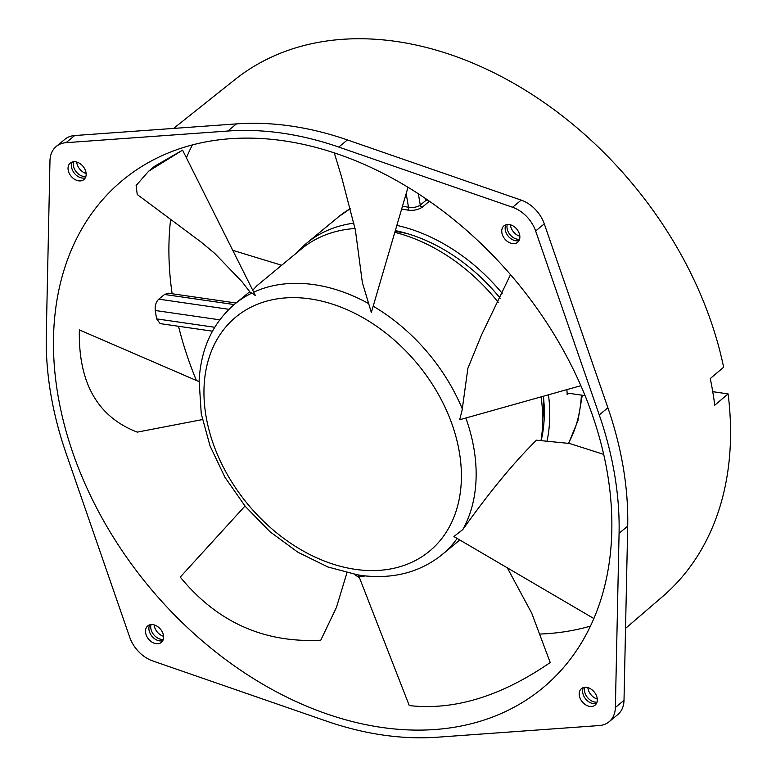 <?xml version="1.0" encoding="UTF-8"?>
<svg xmlns="http://www.w3.org/2000/svg" width="776" height="776" viewBox="0 0 776 776"><rect width="100%" height="100%" fill="white"/><g stroke="black" fill="none" stroke-linecap="round" stroke-linejoin="round"><path stroke-width="1.16" d="M396.856 225.409A163.678 118.602 50.4 0 1 502.237 293.396M548.467 394.8A163.678 118.602 50.4 0 1 547.167 440.428M296.985 252.598A163.678 118.602 50.4 0 1 306.733 243.14A163.678 118.602 50.4 0 1 353.914 223.158M541.27 440.196A157.256 113.956 -129.6 0 0 543.375 396.226M500.161 298.197A157.256 113.956 -129.6 0 0 395.333 230.608M585.075 395.644L568.672 393.267L567.625 393.519L567.169 394.644A163.678 118.602 -129.6 0 0 566.897 389.62M401.609 209.161A163.678 118.602 -129.6 0 1 403.724 209.452A163.678 118.602 -129.6 0 1 407.613 210.073C413.288 210.839 418.148 209.879 422.192 207.221L429.429 201.236M234.187 304.551L164.541 294.473L168.295 293.192M164.541 294.473L158.77 299.158C156.005 301.893 154.822 305.666 155.229 310.497A327.685 237.437 -129.6 0 0 155.908 314.687A327.685 237.437 50.4 0 0 156.636 318.878L160.147 323.621M407.613 210.073A2.144 1.125 99.9 0 0 408.477 207.24C413.133 207.91 417.061 207.192 420.262 205.087L425.937 200.392L427.848 200.14M625.534 628.405L662.675 596.482A335.494 243.101 -129.6 0 0 728.092 393.898L712.746 391.676M728.092 393.898L714.745 405.217A335.824 243.344 -129.6 0 0 712.785 391.919A335.824 243.344 -129.6 0 0 710.283 378.552L723.639 367.232A335.494 243.101 -129.6 0 0 518.222 85.942A335.494 243.101 -129.6 0 0 235.012 79.53L173.611 128.409M172.136 293.755A327.356 237.214 50.4 0 1 170.584 219.686M186.405 157.809A327.356 237.214 50.4 0 1 192.37 144.928M359.492 577.81A327.356 237.214 50.4 0 1 354.399 574.405M196.406 380.502A327.356 237.214 50.4 0 1 178.529 326.279M590.449 626.116A327.356 237.214 50.4 0 1 540.445 634.031M609.092 721.777L617.725 714.628A29.954 21.709 -129.6 0 0 624.011 700.34L627.706 526.157A338.055 244.964 -129.6 0 0 623.303 467.763A338.055 244.964 -129.6 0 0 607.889 407.778L544.277 223.847A29.954 21.709 -129.6 0 0 521.191 200.121L347.396 139.932A338.055 244.964 -129.6 0 0 236.467 123.888L74.69 135.538A29.954 21.709 -129.6 0 0 64.893 139.311L56.26 146.451A29.954 21.709 50.4 0 1 66.057 142.677L227.834 131.028A338.055 244.964 50.4 0 1 338.763 147.071L512.558 207.26A29.954 21.709 50.4 0 1 535.634 230.996L599.256 414.917A338.055 244.964 50.4 0 1 614.67 474.902A338.055 244.964 50.4 0 1 619.073 533.296L615.378 707.479A29.954 21.709 50.4 0 1 609.092 721.777A29.954 21.709 50.4 0 1 599.285 725.55L437.519 737.2A338.055 244.964 50.4 0 1 326.589 721.156L152.794 660.968A29.954 21.709 50.4 0 1 129.708 637.232L66.086 453.31A338.055 244.964 50.4 0 1 50.673 393.325A338.055 244.964 50.4 0 1 46.279 334.931L49.974 160.748A29.954 21.709 50.4 0 1 56.26 146.451M597.287 699.021A10.699 7.75 50.4 0 1 587.859 687.633M163.581 636.291A10.699 7.75 50.4 0 1 154.152 624.903M86.126 173.455A10.699 7.75 50.4 0 1 76.698 162.058M519.833 236.185A10.699 7.75 50.4 0 1 510.404 224.788M57.812 394.353A329.499 238.756 -129.6 0 0 259.262 682.114A329.499 238.756 -129.6 0 0 544.626 686.382A329.499 238.756 -129.6 0 0 607.53 473.874A329.499 238.756 -129.6 0 0 408.913 187.821A329.499 238.756 -129.6 0 0 124.587 178.645A329.499 238.756 -129.6 0 0 57.812 394.353M512.393 243.586A10.699 7.75 -129.6 0 0 517.621 242.306A10.699 7.75 -129.6 0 0 518.698 232.131A10.699 7.75 -129.6 0 0 509.211 224.536A10.699 7.75 -129.6 0 0 503.983 225.816A10.699 7.75 -129.6 0 0 502.906 235.991A10.699 7.75 -129.6 0 0 512.393 243.586M589.847 706.422A10.699 7.75 -129.6 0 0 595.076 705.142A10.699 7.75 -129.6 0 0 596.143 694.966A10.699 7.75 -129.6 0 0 586.656 687.381A10.699 7.75 -129.6 0 0 581.437 688.661A10.699 7.75 -129.6 0 0 580.361 698.837A10.699 7.75 -129.6 0 0 589.847 706.422M78.686 180.847A10.699 7.75 -129.6 0 0 83.915 179.566A10.699 7.75 -129.6 0 0 84.991 169.391A10.699 7.75 -129.6 0 0 75.505 161.806A10.699 7.75 -129.6 0 0 70.276 163.086A10.699 7.75 -129.6 0 0 69.2 173.261A10.699 7.75 -129.6 0 0 78.686 180.847M156.141 643.692A10.699 7.75 -129.6 0 0 161.369 642.412A10.699 7.75 -129.6 0 0 162.436 632.236A10.699 7.75 -129.6 0 0 152.95 624.641A10.699 7.75 -129.6 0 0 147.731 625.922A10.699 7.75 -129.6 0 0 146.654 636.107A10.699 7.75 -129.6 0 0 156.141 643.692M519.037 240.55A10.699 7.75 50.4 0 1 515.807 240.764A10.699 7.75 50.4 0 1 507.038 234.507A10.699 7.75 50.4 0 1 505.971 224.749M507.281 224.487A10.699 7.75 -129.6 0 0 517.621 239.26A10.699 7.75 -129.6 0 0 519.542 239.309M596.492 703.395A10.699 7.75 50.4 0 1 593.252 703.609A10.699 7.75 50.4 0 1 584.493 697.352A10.699 7.75 50.4 0 1 583.426 687.594M584.735 687.323A10.699 7.75 -129.6 0 0 595.076 702.105A10.699 7.75 -129.6 0 0 596.996 702.154M85.331 177.82A10.699 7.75 50.4 0 1 82.101 178.034A10.699 7.75 50.4 0 1 73.332 171.777A10.699 7.75 50.4 0 1 72.265 162.019M73.574 161.757A10.699 7.75 -129.6 0 0 83.915 176.53A10.699 7.75 -129.6 0 0 85.835 176.579M162.785 640.656A10.699 7.75 50.4 0 1 159.546 640.869A10.699 7.75 50.4 0 1 150.786 634.622A10.699 7.75 50.4 0 1 149.719 624.855M151.029 624.593A10.699 7.75 -129.6 0 0 161.369 639.366A10.699 7.75 -129.6 0 0 163.29 639.414M358.425 575.084L327.879 566.975L297.935 552.269L269.961 531.725L245.245 506.33L224.943 477.269L210.034 445.938L201.246 413.763L199.199 381.705L79.356 329.907C78.25 382.772 97.543 416.848 137.255 432.125L202.361 419.593M457.161 538.447A162.611 117.826 50.4 0 1 442.01 554.704C419.661 572.562 392.598 579.468 360.84 575.423L358.366 574.929L409.272 705.578C454.202 710.641 501.18 696.295 550.213 662.52L531.667 613.05L507.31 567.828M603.679 454.377L569.584 443.474L536.458 440.186C513.857 462.506 489.297 492.304 462.777 529.591L453.902 536.536L593.96 618.598M510.501 274.655L481.479 335.048L467.88 368.319L462.147 409.951L459.673 419.748L580.875 385.691M334.281 152.872L341.518 176.705L355.398 230.123L362.353 282.551L371.335 312.515L408.021 187.278M251.957 293.027L255.42 295.588L182.564 150.146L148.604 171.254L136.12 185.532L137.245 194.514L201.11 242.073L214.816 253.48L241.889 281.591L250.26 292.406L251.957 293.027A162.611 117.826 50.4 0 0 234.711 304.114C212.508 323.165 200.625 349.103 199.054 381.918M281.688 265.246L232.751 250.328M154.734 166.18L182.564 150.146M252.753 290.272L256.74 285.888L301.282 249.038A162.611 117.826 -129.6 0 1 355.069 228.503M498.289 302.378A162.611 117.826 -129.6 0 0 394.819 232.364M541.047 440.196A162.611 117.826 -129.6 0 0 541.047 396.885M346.93 572.833L336.377 607.569L320.769 640.21C263.976 643.149 217.135 622.11 180.255 577.092L245.022 506.03M542.725 418.856A147.634 106.981 -129.6 0 0 543.53 397.574M408.079 233.848A147.634 106.981 -129.6 0 0 395.091 231.423M364.177 575.831L359.172 576.985L365.156 575.928M568.42 443.241A163.678 118.602 -129.6 0 0 581.399 395.11M568.808 393.286L567.169 394.644M406.188 193.544L408.477 207.24A165.821 120.154 -129.6 0 0 402.443 206.319M350.432 208.569A163.678 118.602 -129.6 0 0 338.549 216.824L350.422 208.531M228.949 309.314L158.77 299.158M219.763 319.828L155.229 310.497M214.729 327.278L156.636 318.878M425.646 198.637L425.937 200.392A12.833 5.529 -9.5 0 0 426.887 199.481M422.192 207.221A2.144 1.552 -129.6 0 1 420.262 205.087L418.371 193.787M607.889 407.778L599.256 414.917M627.706 526.157L619.073 533.296M615.378 707.479L624.011 700.34M227.834 131.028L236.467 123.888M74.69 135.538L66.057 142.677M347.396 139.932L338.763 147.071M512.558 207.26L521.191 200.121M544.277 223.847L535.634 230.996M448.732 415.616A151.912 110.076 50.4 0 1 459.673 454.115A151.912 110.076 50.4 0 1 353.74 569.109A151.912 110.076 50.4 0 1 205.689 414.112A151.912 110.076 50.4 0 1 361.49 316.86A151.912 110.076 50.4 0 1 448.732 415.616M465.833 418.022A162.611 117.826 50.4 0 1 474 449.032A162.611 117.826 50.4 0 1 474.291 450.817A162.611 117.826 50.4 0 1 462.777 529.591M253.713 292.193A162.611 117.826 50.4 0 1 368.406 303.464M373.188 306.19A162.611 117.826 50.4 0 1 462.234 408.748M306.733 243.14L338.549 216.824M236.059 302.999L168.266 293.192M160.128 323.611L212.469 331.187M582.262 395.236L577.965 420.64L568.624 443.28M234.711 304.114L249.736 291.689M442.01 554.704L459.799 539.989M148.604 171.254L154.899 166.045"/></g></svg>

